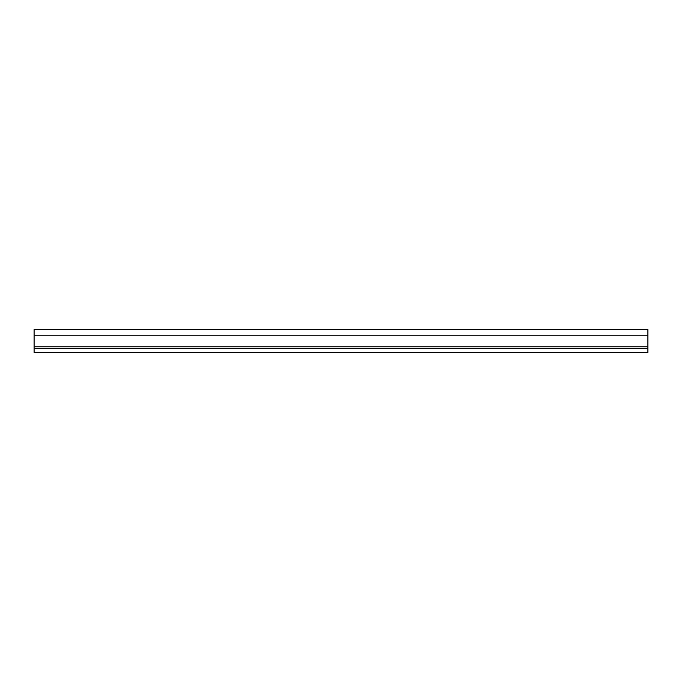 <?xml version="1.0" encoding="UTF-8"?>
<svg xmlns="http://www.w3.org/2000/svg" width="682" height="682" viewBox="0 0 682 682"><rect width="100%" height="100%" fill="white"/><g stroke="black" fill="none" stroke-linecap="round" stroke-linejoin="round"><path stroke-width="1.02" d="M34.1 348.255L34.1 352.406L647.9 352.406L647.9 329.594L34.1 329.594L34.1 348.255L647.9 348.255M34.1 335.817L647.9 335.817M34.1 346.183L647.9 346.183"/></g></svg>
